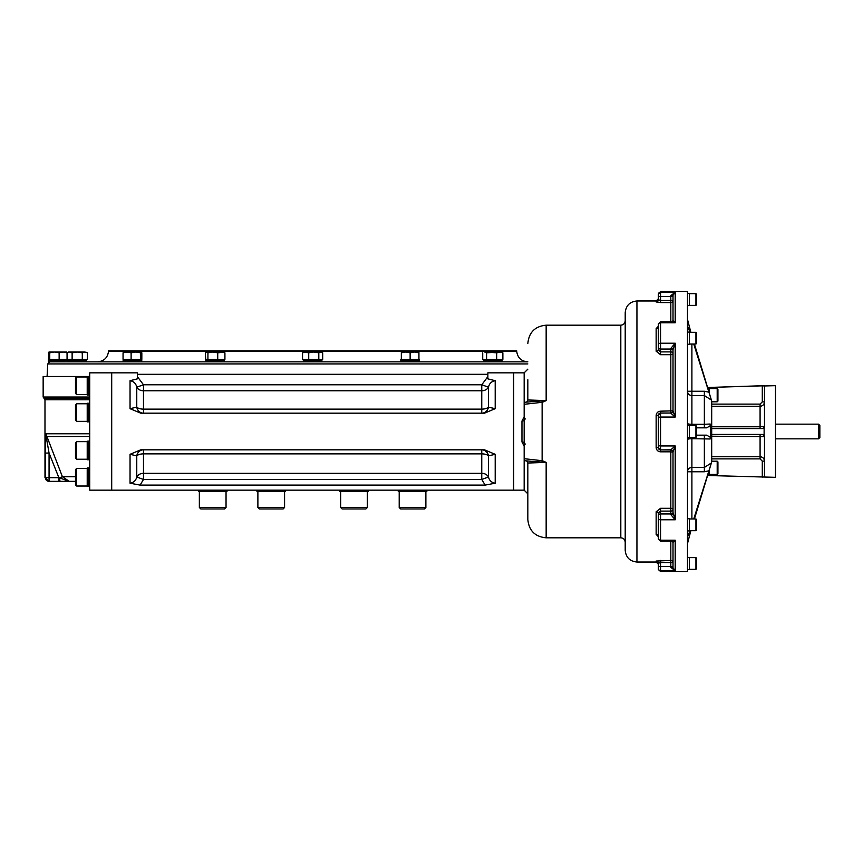 <?xml version="1.0" encoding="UTF-8"?>
<svg xmlns="http://www.w3.org/2000/svg" width="863" height="863" viewBox="0 0 863 863"><rect width="100%" height="100%" fill="white"/><g stroke="black" fill="none" stroke-linecap="round" stroke-linejoin="round"><path stroke-width="1.29" d="M137.368 374.305L137.368 372.838L111.705 372.838L111.705 490.162L89.709 490.162L89.709 372.838L111.705 372.838L111.705 490.162L513.528 490.162L513.528 372.838L487.865 372.838L487.865 374.305L137.368 374.305L137.368 376.624L143.485 384.779L136.764 387.185C135.966 383.517 133.722 381.36 130.043 380.702L130.043 408.684L136.764 407.153A7.336 6.828 -90 0 0 143.485 413.172L143.485 384.779L481.759 384.779L487.865 376.624L487.865 374.305M75.491 481.36L69.288 481.36L75.491 481.36M45.394 453.064L49.062 453.064L46.181 436.549A3.668 2.816 5.1 0 1 45.707 435.286L45.394 477.692L49.062 477.692L49.062 481.36A3.668 3.657 -90 0 1 45.394 477.692L48.652 481.36L69.288 481.36L65.146 480.098M89.709 397.034L43.15 397.034L43.15 376.505L87.217 376.505L87.217 395.081L88.339 395.081M75.491 476.732L62.416 476.732L69.288 481.36L59.515 477.886L62.416 476.732L45.868 433.765L46.181 436.549L89.709 436.473M45.599 437.077L45.534 439.202M45.448 444.078L45.405 448.382M58.867 481.36L58.867 477.692L59.515 477.886L60 481.36M485.146 485.103L481.759 479.461L143.485 479.461L140.097 485.103L485.146 485.103L495.2 483.204L495.2 454.316L488.48 455.847L488.48 477.002C489.343 480.551 491.576 482.622 495.2 483.204M140.097 485.103L130.043 483.204C133.668 482.611 135.912 480.54 136.764 477.002A7.336 6.149 180 0 1 143.485 473.312L143.485 453.873A7.336 3.29 180 0 0 136.764 455.847L130.043 454.316L130.043 483.204M481.759 449.828A7.336 6.828 -90 0 1 488.48 455.847A7.336 3.29 180 0 0 481.759 453.873L481.759 449.828L484.499 449.828L140.745 449.828L130.043 454.316M484.499 449.828L495.2 454.316M487.865 378.857L487.865 376.624L487.865 378.857L495.2 380.702C491.511 381.37 489.278 383.528 488.48 387.185L481.759 384.779L481.759 390.777A7.336 5.987 180 0 0 488.48 387.185L488.48 407.153L495.2 408.684L495.2 380.702M130.043 408.684L140.745 413.172L484.499 413.172L495.2 408.684M137.368 376.624L137.368 378.857L130.043 380.702M140.745 449.828L143.485 449.828A7.336 6.828 -90 0 0 136.764 455.847L136.764 477.002L143.485 479.461L143.485 473.312L481.759 473.312A7.336 6.149 180 0 1 488.48 477.002L481.759 479.461L481.759 453.873L143.485 453.873L143.485 449.828M488.48 407.153A7.336 6.828 -90 0 1 481.759 413.172L481.759 409.127A7.336 3.29 180 0 0 488.48 407.153M136.764 407.153A7.336 3.29 180 0 0 143.485 409.127L481.759 409.127L481.759 390.777L143.485 390.777A7.336 5.987 180 0 1 136.764 387.185L136.764 407.153M527.832 361.845L49.946 361.845L47.745 363.927L47.087 376.505M108.511 351.414L108.544 350.842L516.7 350.842L516.721 351.414L108.511 351.414C107.605 357.789 103.948 361.263 97.53 361.845M694.413 518.965L711.382 462.956L708.901 470.831L704.359 471.759L704.359 467.444L711.382 462.956L711.695 460.831L711.695 402.169L711.382 400.044L704.359 395.556L691.899 395.556L691.899 391.241L687.498 391.241A4.401 4.315 180 0 0 691.899 395.556L691.899 424.294A4.401 0.863 0 0 1 687.498 423.431L687.973 425.416M687.498 543.55L690.864 530.691M693.755 518.965L708.901 470.831M690.012 530.691L687.498 537.066M696.668 435.168L706.7 435.168L710.724 437.541L710.173 438.976L691.899 438.706L691.899 437.368M687.973 437.584L687.498 439.569A4.401 0.863 180 0 1 691.899 438.706L691.899 467.444A4.401 4.315 0 0 0 687.498 471.759L691.899 471.759L691.899 518.965M704.359 427.832L704.359 424.294L710.173 424.024L710.724 437.541M710.724 425.459L706.7 427.832L696.668 427.832M687.498 325.934L690.012 332.309M691.899 425.632L691.899 424.294L704.359 424.294L704.359 391.241L708.901 392.169L711.382 400.044L694.413 344.035M690.864 332.309L687.498 319.45M708.901 392.169L693.755 344.035M660.551 571.554L658.35 569.353L658.35 566.462L658.35 568.62A2.201 2.19 -0 0 0 660.551 570.799L660.551 571.554L687.498 571.554L687.498 291.446L660.551 291.446L658.35 294.38A2.201 2.19 0 0 1 660.551 292.201L660.551 291.446M670.821 295.642L675.211 292.201L673.011 295.178L673.011 296.462L670.821 296.494L670.821 295.642L673.011 295.178L673.011 320.648L675.211 322.773L675.211 292.201L660.551 292.201L660.551 300.443L658.35 299.785L658.35 294.38M658.35 538.393L658.35 538.512A2.201 1.704 0 0 0 660.551 540.227L675.211 540.227L673.011 542.352L673.011 567.822L670.821 567.358L675.211 570.799L675.211 540.227L671.986 541.209L660.551 541.209L660.551 519.785L675.211 519.785L675.211 445.955L670.821 449.796A2.201 2.147 180 0 1 673.011 451.953L675.211 445.955L660.551 445.955L660.551 417.045L675.211 417.045L675.211 343.215L670.821 348.372A2.201 1.187 0 0 1 673.011 349.558L675.211 343.215L660.551 343.215L660.551 322.773L675.211 322.773L671.986 321.791L660.551 321.791L658.35 323.992L658.35 349.849A2.201 1.348 0 0 1 656.15 351.209L660.551 354.704L660.551 351.888L658.35 349.849L658.35 323.992M670.821 514.628L675.211 519.785L673.011 512.428A2.201 1.532 0 0 1 670.821 513.949L660.551 513.949L660.551 519.785A2.201 1.392 0 0 1 658.35 518.393L658.35 515.481A2.201 1.532 0 0 1 660.551 513.949L660.551 511.112L670.821 511.112L670.821 514.628A2.201 1.187 0 0 0 673.011 513.442L673.011 451.953M673.011 411.047A2.201 2.147 180 0 1 670.821 413.204L675.211 417.045L673.011 411.047L673.011 349.558M656.15 301.964L660.551 302.568L660.551 300.443L670.821 300.443L670.821 296.494L658.35 296.538L658.35 299.785A2.201 2.179 0 0 1 656.15 301.964L656.15 300.982L636.937 300.982C629.817 301.672 625.902 305.588 625.211 312.708L625.211 550.292C625.902 557.412 629.817 561.328 636.937 562.018L636.937 300.982M658.35 563.215L660.551 562.557L673.011 562.6A2.201 2.168 -0 0 0 670.821 560.432L656.15 561.036A2.201 2.179 180 0 1 658.35 563.215L658.35 566.462L658.35 563.215L658.35 564.219L656.15 562.018L656.15 561.036M670.821 449.796L660.551 449.903L670.821 449.968A2.201 2.201 180 0 1 673.011 452.169L670.821 451.824L670.821 511.112A2.201 1.532 0 0 0 673.011 509.591A2.201 1.294 0 0 0 670.821 508.296L660.551 508.296L656.15 511.791A2.201 1.348 180 0 1 658.35 513.151L658.35 536.139A2.201 1.737 0 0 0 656.15 534.402L658.35 536.689M656.15 447.487C656.419 450.13 657.886 451.576 660.551 451.824L660.551 449.968L658.35 447.757L656.15 447.487L656.15 415.513L658.35 415.243L660.551 413.032L670.821 413.032L660.551 413.097A2.201 2.201 180 0 0 658.35 415.297L658.35 415.243M673.011 350.572A2.201 1.532 0 0 0 670.821 349.051L660.551 349.051L660.551 351.888L670.821 351.888A2.201 1.532 0 0 1 673.011 353.409A2.201 1.294 0 0 1 670.821 354.704L670.821 413.032A2.201 2.201 180 0 0 673.011 410.831L660.551 411.176C657.886 411.435 656.419 412.881 656.15 415.513M658.35 326.311L656.15 328.598A2.201 1.737 180 0 0 658.35 326.861L658.34 327.023M620.81 325.178L620.81 537.822C623.485 538.081 624.941 539.548 625.211 542.223L625.211 320.777C624.941 323.452 623.485 324.92 620.81 325.178L546.16 325.178L546.16 400.605L542.493 402.255L524.165 404.305L524.165 417.261M527.832 379.72L527.832 399.968A2.201 2.201 0 0 1 525.999 402.136A2.201 2.201 0 0 0 524.165 404.305L524.165 458.695L542.493 460.745L546.16 462.395L527.832 463.032L527.832 519.494L527.832 483.28M527.832 471.176L527.832 463.032A2.201 2.201 0 0 0 525.999 460.864L546.16 462.395L546.16 537.822C535.028 536.732 528.922 530.626 527.832 519.494M525.999 460.864A2.201 2.201 0 0 1 524.165 458.695A2.201 2.201 -0 0 0 526.02 460.853A2.201 2.201 0 0 1 524.165 458.695L524.165 490.162L513.712 490.162L513.712 372.838L524.165 372.838L524.165 404.316A2.201 2.201 180 0 1 526.02 402.147L546.16 400.605L527.832 399.968L527.832 391.824M524.165 446.203L521.964 441.921L524.165 442.32L525.2 444.111M521.964 441.921L521.964 421.079L524.165 416.797M673.011 567.822L675.211 570.799L660.551 570.799L660.551 566.506L670.821 566.506L670.821 567.358M542.126 401.414L542.126 461.586M658.35 447.703L658.35 445.729L660.551 445.955L660.551 449.903A2.201 2.201 180 0 1 658.35 447.703L658.35 447.757M658.35 445.729L658.35 415.297M658.35 538.512L658.35 518.393M660.551 508.296L660.551 511.112L658.35 513.151L658.35 515.481M656.15 300.982L658.35 298.781L658.35 299.785M521.964 421.079L524.165 420.68L525.2 418.889M764.489 401.878C764.23 404.542 762.763 406.009 760.087 406.279C762.763 406.009 764.23 404.553 764.489 401.878L762.288 401.878L762.288 385.837L764.489 385.955L764.489 426.365A2.201 2.201 0 0 1 764.122 427.584L764.122 435.416L762.288 434.434L711.695 434.434M760.087 428.566L760.087 426.775L764.489 426.365L764.122 427.584L762.288 428.566L711.695 428.566M711.695 436.225L764.489 436.635L764.489 477.045L707.293 475.491L775.492 477.325L775.492 385.675L764.489 385.955M711.695 456.721L760.087 456.721L760.087 458.889L762.288 461.122L764.489 461.122C764.23 458.458 762.763 456.991 760.087 456.721L760.087 434.434M764.122 435.416L764.489 436.635M764.489 385.675L707.293 387.509L762.288 385.837M707.8 474.758L709.127 474.758L709.127 470.389M717.196 474.391L717.93 473.658L717.93 461.932L717.196 461.198L717.196 474.391L709.127 474.391M709.127 392.611L709.127 388.242L707.8 388.242M717.196 401.802L717.93 401.068L717.93 389.342L717.196 388.609L717.196 401.802L711.684 401.802M687.498 437.584L689.332 437.584L689.332 425.416L687.498 425.416M695.934 437.368L696.668 436.635L696.668 426.365L695.934 425.632L695.934 437.368L689.332 437.368M687.498 530.918L689.332 530.918L689.332 518.739L687.498 518.739M695.934 530.691L696.668 529.958L696.668 519.699L695.934 518.965L695.934 530.691L689.332 530.691M687.498 569.569L689.332 569.569L689.332 557.401L687.498 557.401M695.934 569.353L696.668 568.62L696.668 558.35L695.934 557.617L695.934 569.353L689.332 569.353M687.498 305.599L689.332 305.599L689.332 293.431L687.498 293.431M695.934 305.383L696.668 304.65L696.668 294.38L695.934 293.647L695.934 305.383L689.332 305.383M687.498 344.261L689.332 344.261L689.332 332.082L687.498 332.082M695.934 344.035L696.668 343.301L696.668 333.042L695.934 332.309L695.934 344.035L689.332 344.035M818.566 424.165L819.85 425.448L819.85 437.552L818.566 438.836L818.566 424.165L775.492 424.165M486.603 352.805L486.603 359.342L502.87 359.342L502.87 352.805L499.774 352.018L486.603 352.805L484.661 352.018L496.678 352.805L496.678 359.342M483.485 360.551L483.485 359.342L486.603 359.342M486.214 361.845L502.104 361.845L502.104 360.637M483.679 360.81L501.91 360.81M501.932 360.389L483.658 360.702M500.486 360.486L497.886 360.756M497.886 360.486L494.51 360.788M485.049 360.702L487.627 360.443M487.627 360.702L490.982 360.41M502.87 352.805L501.597 352.018L496.678 352.805M483.496 359.342L482.719 359.342L482.719 352.805M302.546 352.805L302.546 359.342L322.697 359.342L322.697 352.805L320.745 352.018L305.642 352.018L302.546 352.805L303.819 352.018L308.727 352.805L308.727 359.342M314.337 360.81L303.463 360.486L303.312 361.845L321.931 361.845L321.77 360.486M317.713 360.486L321.931 360.637M310.809 360.389L321.759 360.702L321.931 359.342M303.312 360.551L303.312 359.342M307.444 360.702L303.776 360.702M320.302 360.486L317.713 360.756M304.876 360.702L307.444 360.443M322.093 352.406L320.745 352.018L318.803 352.805L313.765 352.018L308.727 352.805M322.147 352.438L322.697 352.805M318.803 352.805L318.803 359.342M67.055 352.805L69.59 352.018L72.125 352.805L77.206 352.018L82.287 352.805L82.287 359.342L87.368 359.342L87.368 352.805L84.833 352.018L68.414 352.018L67.055 352.794L67.055 359.342L48.425 359.342L48.943 352.061M72.125 352.805L72.125 359.342L82.287 359.342M67.055 359.342L72.125 359.342M68.08 360.497L86.322 360.486M86.322 360.702L68.371 360.702M84.898 360.486L82.298 360.756M82.298 360.486L78.932 360.788M69.472 360.702L72.039 360.443M72.039 360.702L75.394 360.41M86.419 352.341L85.815 352.136M84.833 352.018L82.287 352.805M48.706 360.81L66.926 360.486M66.947 360.389L48.975 360.702M65.502 360.486L62.902 360.756M62.902 360.486L59.536 360.788M57.81 360.637L56.019 360.702M56.117 360.691L57.81 360.551M50.076 360.702L52.643 360.443M52.643 360.702L55.998 360.41M66.688 352.061L49.094 352.018L48.425 352.805M66.537 352.018L67.195 352.805L63.172 352.018L59.137 352.805L59.137 359.342M49.094 352.018L49.752 352.805L54.445 352.018L59.137 352.805M49.752 352.805L49.752 359.342M88.684 486.128L87.217 486.538L87.217 467.919L88.339 467.919M88.36 486.484L88.36 468.329M88.263 467.962L88.263 486.484M88.36 470.055L88.641 472.87M88.36 472.87L88.662 476.344M88.576 479.871L88.576 476.247M88.468 486.495L89.709 486.538M88.414 484.38L88.317 483.086M88.576 483.086L88.285 479.871M76.656 468.426L76.656 486.031L75.491 484.855L75.491 469.601L76.656 468.426L87.217 468.426M76.656 486.031L87.217 486.031M88.576 441.511L88.317 456.3M88.576 456.3L88.285 453.075M88.576 453.075L88.576 449.461M88.684 459.343L88.468 449.526M88.371 446.354L88.662 449.558L88.371 446.354M88.36 446.085L88.36 443.269L88.641 446.085M88.576 458.62L88.576 459.515M88.36 443.269L88.371 441.953M88.36 441.543L87.217 441.133L87.217 459.752L88.339 459.752M76.656 441.64L76.656 459.235L75.491 458.07L75.491 442.816L76.656 441.64L87.217 441.64M76.656 459.235L87.217 459.235M88.263 376.516L88.285 388.415M88.576 388.415L88.576 384.79M88.684 394.671L88.468 384.855M88.371 381.694L88.662 384.898L88.371 381.694M88.36 381.414L88.36 378.598L88.641 381.414M88.576 391.629L88.576 393.949L88.317 391.629M88.576 393.949L88.576 394.844M88.36 378.598L88.371 377.282M88.36 376.872L87.217 376.462M76.656 376.969L76.656 394.574L75.491 393.399L75.491 378.145L76.656 376.969L87.217 376.969M88.511 406.602L88.36 403.291M88.263 403.301L88.317 418.415M88.576 418.415L88.285 415.2M88.576 415.2L88.576 411.575M88.35 421.867L87.217 421.867L88.684 421.834L88.468 411.64M88.371 408.479L88.662 411.683L88.371 408.479M88.36 408.199L88.36 405.383L88.641 408.199M88.576 420.745L88.576 421.629M88.468 421.834L89.709 421.867M87.217 421.867L87.217 403.248L88.35 403.248L87.217 403.248M76.656 403.765L76.656 421.36L75.491 420.184L75.491 404.93L76.656 403.765L87.217 403.765M123.722 352.018L123.053 352.805L127.088 352.018L131.111 352.805L135.815 352.018L140.507 352.805L140.507 359.342L141.834 359.342L141.834 352.805L141.165 352.018L123.571 352.061M131.111 352.805L131.111 359.342L140.507 359.342M123.053 352.805L123.053 359.342L131.111 359.342M123.333 360.81L141.564 360.486M141.575 360.389L123.603 360.702M140.13 360.486L137.541 360.756M137.541 360.486L134.164 360.788M124.704 360.702L127.271 360.443M127.271 360.702L130.626 360.41M141.327 352.061L140.507 352.805M141.834 352.805L141.165 352.018M205.826 359.342L224.919 359.342L224.919 352.805L221.327 352.018L206.311 352.018L205.297 352.805L205.804 360.551M205.804 360.637L205.804 361.845L223.711 361.845M205.998 360.81L224.229 360.486M224.24 360.389L206.268 360.702M222.794 360.486L220.205 360.756M220.205 360.486L216.829 360.788M207.368 360.702L209.936 360.443M209.936 360.702L213.29 360.41M224.218 352.19L217.735 352.805L212.827 352.018L207.929 352.805L206.613 352.018L205.297 352.805M223.614 352.018L224.919 352.805M217.735 352.805L217.735 359.342M207.929 352.805L207.929 359.342M400.82 360.551L400.82 359.342L419.44 359.342L419.44 360.551M401.532 361.845L419.44 361.845L419.44 360.637M401.015 360.81L419.245 360.81M419.267 360.389L400.993 360.702M417.821 360.486L415.222 360.756M415.222 360.486L411.845 360.788M402.385 360.702L404.963 360.443M404.963 360.702L408.318 360.41M401.327 352.018L405.729 352.018L401.327 352.805L401.327 352.018M418.933 352.018L418.933 352.805L418.933 352.018L405.729 352.018L410.13 352.805L410.13 359.342M414.531 352.018L418.933 352.805L414.531 352.018L410.13 352.805M418.933 359.342L418.933 352.805L418.933 359.342M401.327 352.805L401.327 359.342M340.669 507.498L342.136 508.965L365.89 508.965L367.347 507.498L367.347 491.371L367.347 507.498L340.669 507.498L340.669 491.371M368.307 490.162L368.307 491.371L339.709 491.371L339.709 490.162M227.001 490.162L227.001 491.371L198.404 491.371L198.404 490.162M199.353 507.498L200.82 508.965L224.574 508.965L226.041 507.498L226.041 491.371L226.041 507.498L199.353 507.498L199.353 491.371M285.534 491.371L285.534 490.162L285.534 491.371L256.937 491.371L256.937 490.162M284.574 507.498L257.886 507.498L259.353 508.965L283.107 508.965L284.574 507.498L284.574 491.371M426.84 490.162L426.84 491.371L398.242 491.371L398.242 490.162M425.88 507.498L399.202 507.498L400.669 508.965L424.423 508.965L425.88 507.498L425.88 491.371M89.709 433.765L45.868 433.765M44.984 477.692L44.984 399.752L89.709 399.752M43.15 397.034L44.067 398.393L89.709 398.393M58.867 477.692L49.062 453.064L49.062 477.692L58.867 477.692M47.745 363.927L527.832 363.927M704.359 471.759L691.899 471.759L691.899 467.444L704.359 467.444L704.359 435.168M704.359 391.241L691.899 391.241L691.899 344.035M670.821 541.209L670.821 566.506L673.011 566.538M660.551 560.432L660.551 566.506L658.35 566.462M673.011 452.093A2.201 2.201 180 0 0 670.821 449.903L670.821 451.824L660.551 451.824M670.821 413.204L670.821 413.097A2.201 2.201 180 0 0 673.011 410.907M658.35 417.271L660.551 417.045L660.551 411.176M658.35 347.519A2.201 1.532 180 0 0 660.551 349.051L660.551 343.215A2.201 1.392 0 0 0 658.35 344.607M660.551 354.704L670.821 354.704L670.821 348.372M658.35 324.488A2.201 1.704 0 0 1 660.551 322.773L660.551 321.791M670.821 321.791L670.821 302.568L660.551 302.568M673.011 300.4A2.201 2.168 0 0 1 670.821 302.568L670.821 300.443L673.011 300.4M656.15 534.402L656.15 511.791M656.15 351.209L656.15 328.598M525.999 402.136A2.201 2.201 0 0 0 524.165 404.305M711.695 426.775L760.087 426.775L760.087 404.111L711.695 404.111M762.288 401.878L760.087 404.111M709.494 388.609L709.494 387.433M711.695 406.279L760.087 406.279M709.494 475.567L709.494 474.391M760.087 458.889L711.695 458.889M762.288 477.163L762.288 461.122M44.067 398.393L44.984 399.752M516.721 351.414C517.638 357.789 521.295 361.263 527.714 361.845M656.15 562.018L636.937 562.018M620.81 537.822L546.16 537.822M546.16 325.178C535.028 326.268 528.922 332.374 527.832 343.506M524.165 372.838L527.832 369.17M524.165 490.162L527.832 493.83M673.011 320.648L671.986 321.791M673.011 542.352L671.986 541.209M660.551 541.209L658.35 539.008M717.196 461.198L711.684 461.198M717.196 388.609L709.127 388.609M695.934 425.632L689.332 425.632M695.934 518.965L689.332 518.965M695.934 557.617L689.332 557.617M695.934 293.647L689.332 293.647M695.934 332.309L689.332 332.309M775.492 438.836L818.566 438.836M483.485 361.845L483.485 360.637M502.104 360.551L502.104 359.342M86.527 361.845L86.527 360.637M67.897 361.845L67.897 360.637L67.897 361.845M86.527 360.551L86.527 359.342M67.897 360.551L67.897 359.342L67.897 360.551M67.131 361.845L67.131 360.637M48.501 361.845L48.501 360.637M67.131 360.551L67.131 359.342M48.501 360.551L48.501 359.342M89.709 467.919L88.436 467.919M89.709 459.752L88.436 459.752M89.709 441.133L88.436 441.133M89.709 376.462L88.436 376.462M89.709 395.081L88.436 395.081M76.656 394.574L87.217 394.574M89.709 403.248L88.436 403.248M76.656 421.36L87.217 421.36M141.759 361.845L141.759 360.637M123.129 361.845L123.129 360.637M141.759 360.551L141.759 359.342M123.129 360.551L123.129 359.342M224.423 361.845L224.423 360.637M224.423 360.551L224.423 359.342M400.82 361.845L400.82 360.637M365.89 508.965L367.347 507.498M257.886 507.498L257.886 491.371M399.202 507.498L399.202 491.371"/></g></svg>
